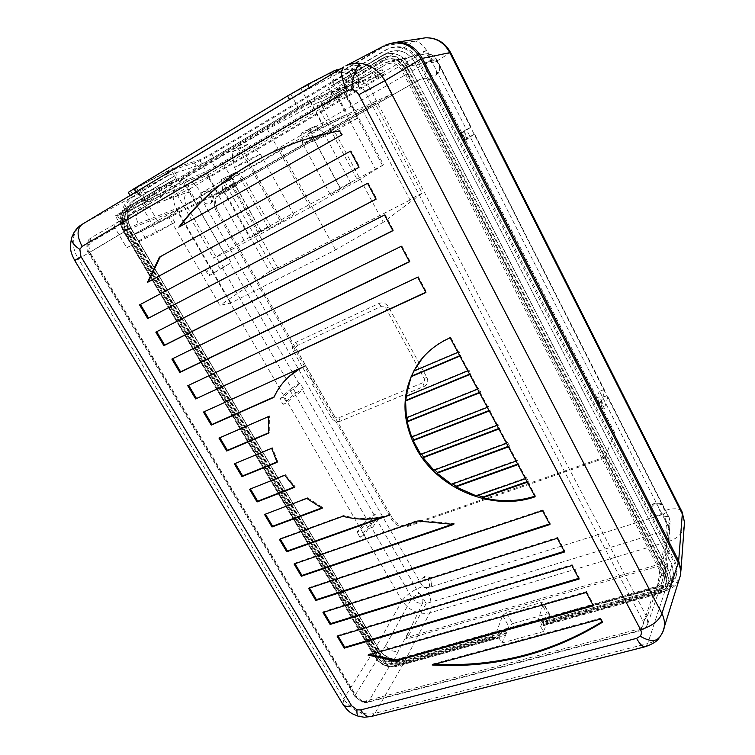 <?xml version="1.0" encoding="UTF-8"?>
<svg xmlns="http://www.w3.org/2000/svg" width="755" height="755" viewBox="0 0 755 755"><rect width="100%" height="100%" fill="white"/><g stroke="black" fill="none" stroke-linecap="round" stroke-linejoin="round"><path stroke-width="0.57" stroke-dasharray="3.77 2.83" d="M230.775 175.141L221.536 179.473L235.777 172.253L230.775 175.141L234.305 183.72L261.088 231.266L249.858 237.976L222.649 189.826L234.305 183.72M221.536 179.473L222.517 189.467M234.541 184.031L243.733 178.322L232.078 183.984L226.585 176.547M235.777 172.253L243.733 178.322M249.858 237.976L259.475 232.804L270.564 226.16L261.088 231.266M270.564 226.16L243.969 178.624M383.559 164.816L357.804 180.69L316.317 103.312L344.95 91.874L383.559 164.816L260.909 230.634L213.608 258.182L224.292 253.51L182.087 179.737L173.188 187.882L213.608 258.182M182.087 179.737L267.298 129.247L310.211 207.398L357.804 180.69M310.211 207.398L224.292 253.51M268.903 228.991L293.893 214.713L268.903 228.991L234.446 167.478L248.537 161.023L242.714 147.404L232.021 152L234.446 167.478L246.498 160.466L281.03 222.48M340.392 188.59L330.36 194.686L350.716 183.031L340.392 188.59L313.485 138.816L323.763 132.927L313.07 137.533L307.172 129.851L315.43 126.132L301.651 133.05L307.172 129.851M173.188 187.882L206.039 173.206L223.442 163.939L337.192 97.102L344.95 91.874M117.459 215.666L207.719 174.981L381.398 73.103L309.89 101.378L117.459 215.666L129.888 236.749L218.186 193.469L207.719 174.981M316.317 103.312L267.298 129.247M218.186 193.469L392.166 93.837L322.81 125.424L129.888 236.749M383.266 222.291L335.541 249.924L230.936 302.953L219.941 305.388L168.601 216.779L223.555 189.93L374.952 103.199L330.426 123.641L383.266 222.291L422.13 193.176L374.952 103.199M168.601 216.779L177.331 210.003L280.879 150.292L330.426 123.641M309.89 101.378L322.81 125.424M392.166 93.837L381.398 73.103M362.513 109.956L410.05 200.047L412.928 197.904L365.798 108.437M412.928 197.904L422.13 193.176M335.541 249.924L280.879 150.292M410.05 200.047L273.942 269.894L227.415 187.382M223.555 189.93L269.629 271.489L277.538 267.43L273.942 269.894M269.629 271.489L219.941 305.388M230.936 302.953L177.331 210.003M277.538 267.43L231.398 185.437M232.021 152L238.033 148.452L246.498 160.466L260.381 154.133L248.537 161.023L281.974 221.121M293.893 214.713L260.381 154.133L248.64 143.912L242.714 147.404M238.033 148.452L248.64 143.912M232.078 183.984L222.649 189.826M232.219 184.343L259.475 232.804M330.36 194.686L302.623 143.526L313.485 138.816M313.25 138.495L309.984 129.294M315.43 126.132L323.527 132.606M301.651 133.05L302.623 143.526M313.07 137.533L302.764 143.903M350.716 183.031L323.763 132.927M313.212 137.91L340.854 189.033M593.383 605.812L593.666 604.906L593.005 605.095M368.044 655.104L368.544 654.236L586.541 591.58L586.258 592.467M586.541 591.58L593.666 604.906M368.544 654.236L369.893 654.566M74.726 260.513L78.397 258.984C73.377 250.679 72.046 242.515 74.386 234.484C75.906 229.973 78.577 226.547 82.38 224.197L343.94 66.874L384.078 45.838M342.94 704.349L343.733 698.752C347.942 705.727 354.029 710.464 362.013 712.965C360.635 715.325 359.418 716.419 358.361 716.269M371.186 716.495L374.961 713.324C370.913 714.381 366.6 714.268 362.013 712.965M645.468 646.667L647.715 643.571C652.886 642.288 657.01 639.815 660.106 636.163L662.833 631.784M505.576 635.351L502.755 630.302L499.046 637.975L501.839 642.977L505.576 635.351L403.415 663.692C391.392 665.929 381.605 661.55 374.055 650.546L126.283 230.473C119.384 216.487 120.913 205.568 130.87 197.725L167.393 175.811L165.487 172.508L170.838 169.28L135.117 188.439L138.005 186.579L145.639 199.707L298.763 108.824L308.861 103.492L332.021 94.262L346.016 85.995L346.856 87.571L385.531 64.76L321.705 101.698C320.932 102.454 321.111 104.011 322.272 106.379L334.446 129.124L311.938 141.987L307.662 134.088L332.304 122.772L347.243 114.175L336.296 93.563L343.006 89.609L321.724 101.689L385.531 64.76M679.066 579.727C677.178 584.757 672.469 588.56 664.938 591.146L546.762 623.923L543.44 631.567L540.627 626.461L660.059 593.373C666.288 591.458 669.987 587.673 671.186 582.011L673.507 573.951L671.922 564.608L414.835 62.552C408.191 51.821 399.442 48.395 388.57 52.284L386.956 53.133L388.532 52.274C399.423 48.377 408.2 51.802 414.854 62.542L671.941 564.589L673.526 573.942C672.29 579.774 668.477 583.691 662.078 585.672L543.949 618.779L541.533 624.394L543.845 625.423L542.892 623.687L659.124 591.373C665.013 589.513 668.335 585.861 669.072 580.406L667.58 573.29L667.373 574.281L406.266 66.487C401.264 58.116 394.403 54.888 385.673 56.804L345.29 80.257L386.343 56.559C395.044 54.605 401.905 57.824 406.926 66.213L667.58 573.29M501.839 642.977L543.44 631.567M502.755 630.302L400.622 658.926C391.751 660.455 384.474 657.199 378.812 649.168L130.823 227.831C125.726 217.431 126.868 209.333 134.267 203.539M499.046 637.975L395.998 666.523C387.353 667.986 380.256 664.806 374.725 656.973L123.376 231.351C118.365 221.196 119.46 213.297 126.642 207.663L176.17 178.595L170.838 169.28M346.016 85.995L309.795 100.226L115.336 215.855L160.796 195.413L172.357 188.58L168.865 182.521L126.642 207.663M160.796 195.413L161.608 196.8L131.294 214.675C126.859 217.978 126.189 222.706 129.284 228.85L89.269 252.689C87.155 249.084 86.617 245.554 87.655 242.119L87.155 242.676L88.779 245.073L91.062 242.185C89.987 240.147 89.987 238.674 91.062 237.787L87.655 242.119M88.779 245.073L89.817 252.17L88.561 252.982L354.916 696.554L355.058 695.459C356.898 698.432 359.531 700.451 362.976 701.518L362.258 702.15L361.985 700.848L365.684 700.961L367.685 702.31L640.485 630.708L646.271 626.867L647.913 623.441L646.969 617.297L642.741 620.497L365.203 91.987L401.792 70.281L661.654 574.395L662.522 580.18C662.078 583.068 659.889 585.229 655.963 586.644L392.911 660.455C387.692 661.437 383.446 659.53 380.142 654.736L129.284 228.85M401.792 70.281C397.64 63.609 392.326 61.712 385.852 64.581M671.186 582.011L669.619 572.894L408.832 65.062C402.33 54.577 393.77 51.227 383.162 55.021L328.425 87.504L332.021 94.262M172.357 188.58L144.158 201.189L142.827 201.651L145.639 199.707M168.865 182.521L176.17 178.595M335.248 70.224L290.883 94.243L138.005 186.579M128.293 192.421L165.487 172.508M167.393 175.811L132.88 194.648L130.341 195.932L136.089 192.27L289.703 99.905L309.635 88.41L337.211 73.943L383.389 46.234M335.994 71.65L337.211 73.943M546.762 623.923L543.94 618.76L662.107 585.644C668.477 583.662 672.28 579.764 673.507 573.951L671.252 581.803L669.704 572.686L409.012 65.005C402.481 54.492 393.902 51.142 383.266 54.936L334.323 84.437L332.757 81.483L385.352 50.066L391.826 47.386C403.321 45.007 412.343 49.339 418.893 60.391L675.159 561.852L677.141 571.205C676.197 578.623 671.742 583.596 663.777 586.116L545.931 619.091L545.204 621.072L543.949 618.779L540.627 626.461M328.84 74.094L334.333 84.456L386.956 53.133L334.323 84.437M334.333 84.456L328.425 87.504M148.046 204.586L115.053 223.631C113.977 224.528 113.996 226 115.081 228.076L126.764 247.81L144.988 237.391L140.855 230.341L128.199 237.646L158.607 222.734L148.046 204.586L161.608 196.8M128.199 237.646L115.336 215.855M144.988 237.391L174.82 222.414L170.913 215.656L140.855 230.341M158.607 222.734L170.913 215.656M174.82 222.414L157.097 232.521L142.648 207.776M126.764 247.81L157.097 232.521M309.795 100.226L323.178 125.132L307.662 134.088M224.999 181.785L229.218 189.26L219.894 194.592L215.685 187.164L232.606 178.171L223.367 183.493L227.51 190.836L236.749 185.551L229.218 189.26M131.294 214.675L91.091 237.768C88.146 240.194 89.147 238.778 87.155 242.676C86.476 248.367 86.948 251.802 88.561 252.982L89.269 252.689L355.058 695.459L380.142 654.736M354.916 696.563L356.662 696.827L89.817 252.17M362.976 701.518L368.525 701.669L367.704 702.301C364.703 702.688 362.891 702.641 362.258 702.15L354.916 696.554M646.271 626.867L645.997 627.32C643.184 629.698 641.354 630.831 640.485 630.708L638.768 629.028L365.684 700.961M661.654 574.395L646.969 617.297L370.365 89.222C367.94 84.947 364.505 82.474 360.059 81.795L352.953 83.258M365.203 91.987C363.599 89.128 361.315 87.467 358.351 87.004L353.604 87.976C352.443 85.57 352.226 83.994 352.953 83.267M346.856 87.571L336.296 93.563M323.178 125.132L347.243 114.175M343.006 89.609L358.002 117.95L336.334 130.304L332.304 122.772M358.002 117.95L334.446 129.124M336.334 130.304L311.938 141.987M236.749 185.551L232.606 178.171M219.894 194.592L227.51 190.836M215.685 187.164L223.367 183.493M337.202 636.323L337.74 635.484L572.167 564.683L579.378 578.17L579.076 579.047M571.865 565.542L572.167 564.683M338.089 636.059L337.74 635.484M579.378 578.17L578.717 578.368M367.553 183.305L368.176 182.908L376.66 198.791L376.018 199.131M376.056 199.207L376.66 198.791M139.571 304.888L368.176 182.908M600.48 619.072L600.744 618.156L432.577 664.089L432.134 664.985M432.577 664.089L434.974 664.211M601.943 621.818L602.509 621.459L602.245 622.375M600.744 618.156L602.509 621.459M279.397 539.391L280.02 538.645L343.402 515.542C359.956 519.77 375.669 519.327 390.533 514.221L390.014 514.976M390.533 514.221L381.681 517.373M342.836 516.288L343.402 515.542M203.472 412.06L300.594 368.091M274.593 396.715C277.774 389.589 282.143 383.285 287.693 377.802L289.033 376.528M305.275 365.967L305.926 365.382M351.028 150.83L350.386 151.189L351.028 150.83L359.635 166.921L358.984 167.28L359.635 166.921M155.823 332.143L384.503 215.005M392.893 230.7L393.468 230.247L392.817 230.577M385.088 214.571L393.468 230.247M171.885 359.087L401.226 246.3M409.503 261.796L410.059 261.296L409.408 261.607M401.792 245.819L410.059 261.296M417.732 277.189L418.27 276.67L426.433 291.949L425.782 292.251M425.914 292.487L426.433 291.949M187.769 385.72L418.27 276.67M450.131 337.787L450.612 337.202C439.363 342.157 429.982 349.084 422.489 357.993M406.454 396.224L405.982 396.422M406.964 417.619L406.379 417.855M412.315 436.758L411.635 437.022M421.592 454.142L421.318 453.727L420.818 454.434M434.767 469.921L434.361 469.525L433.88 470.252M452.594 483.946L452.009 483.577L451.556 484.323M477.717 495.44L476.792 495.148L476.367 495.912M534.804 496.214L535.465 495.988L535.106 496.771M450.612 337.202L458.568 352.094L457.917 352.368M527.33 482.228L527.981 482.001L535.465 495.988M527.981 482.001L528.349 481.237L527.047 481.69M476.792 495.148L526.48 477.726L528.349 481.237M526.48 477.726L525.452 478.717M517.921 464.618L518.572 464.382L526.112 478.491M518.572 464.382L518.959 463.645L517.647 464.117M452.009 483.577L517.071 460.106L518.959 463.645M517.071 460.106L516.033 461.088M508.436 446.884L509.087 446.639L516.684 460.852M509.087 446.639L509.483 445.922L508.181 446.403M434.361 469.525L507.587 442.355L509.483 445.922M507.587 442.355L506.53 443.317M498.885 429L499.536 428.755L507.19 443.072M499.536 428.755L499.942 428.057L498.64 428.547M421.318 453.727L498.026 424.461L499.942 428.057M498.026 424.461L496.96 425.405M489.249 410.984L489.901 410.729L497.611 425.159M489.901 410.729L490.325 410.05L489.023 410.56M412.145 436.333L488.4 406.435L490.325 410.05M488.4 406.435L487.315 407.36M479.548 392.827L480.199 392.562L487.966 407.105M480.199 392.562L480.633 391.902L479.331 392.43M406.898 417.185L478.689 388.259L480.633 391.902M478.689 388.259L477.594 389.174M469.761 374.518L470.412 374.253L478.245 388.91M470.412 374.253L470.865 373.621L469.563 374.159M406.501 395.78L468.902 369.941L470.865 373.621M468.902 369.941L467.798 370.847M459.899 356.077L460.55 355.794L468.449 370.573M460.55 355.794L461.022 355.19L459.719 355.737M414.221 370.545L459.04 351.481L461.022 355.19M459.04 351.481L458.568 352.094M294.091 564.023L294.686 563.249L418.204 520.233L454.246 523.63L453.793 524.414M454.246 523.63L452.085 524.366M417.713 521.007L418.204 520.233M218.997 438.098L269.375 415.892L269.28 432.549L268.62 433.2M269.28 432.549L268.582 432.841M268.704 416.524L269.375 415.892M249.537 489.306L285.371 474.593L295.148 486.635L294.525 487.343M295.148 486.635L294.205 487.003M284.739 475.291L285.371 474.593M234.352 463.844L272.319 447.668L277.764 461.626L277.123 462.305M277.764 461.626L276.953 461.956M271.658 448.328L272.319 447.668M264.552 514.485L307.37 497.687L322.762 507.549L322.177 508.275M322.762 507.549L321.602 507.973M306.757 498.404L307.37 497.687M308.616 588.39L309.191 587.588L542.892 509.899L542.543 510.691M309.493 588.098L309.191 587.588M549.942 524.527L550.282 523.715L549.621 523.932M542.892 509.899L550.282 523.715M322.989 612.484L323.546 611.663L557.615 537.456L557.294 538.277M323.867 612.211L323.546 611.663M564.598 551.952L564.91 551.112L564.259 551.31M557.615 537.456L564.91 551.112M179.718 226.679L342.374 134.635L340.203 130.568C318.506 134.673 298.121 140.902 279.048 149.263L273.546 151.746M178.85 227.17L179.662 226.755M340.203 130.568L339.542 130.889M342.374 134.635L341.713 134.966M193.79 197.234L189.194 189.212L165.109 200.302L187.089 192.402C189.326 192.025 191.553 193.639 193.79 197.234L194.092 200.396L186.098 204.709C183.767 199.839 184.097 195.743 187.089 192.402M227.868 256.823L205.351 269.988L208.767 275.905L231.181 262.627L227.868 256.823L220.224 261.466L223.593 267.345L231.181 262.627M222.234 267.629L291.524 388.268L300.141 383.21L303.284 388.702L296.819 394.912L293.459 396.394L286.796 402.764L283.059 404.397L294.686 393.77L303.284 388.702M294.686 393.77L366.845 519.412L375.103 514.297L369.714 521.903L365.316 523.47L360.871 529.699L357.19 532.181L360.031 537.532L369.837 524.612L378.076 519.497L375.103 514.297M604.764 391.222L474.536 133.965L464.806 139.684L461.314 132.833L464.127 131.332L459.955 134.088L471.082 127.161L466.42 129.464L599.442 391.043L596.497 397.942L599.338 396.875L596.95 402.528L601.216 402.141L604.793 390.694C604.293 389.835 602.509 389.948 599.442 391.043L669.77 529.321L426.15 603.556L421.214 594.931C422.894 598.149 423.31 600.98 422.46 603.405C418.053 603.547 414.552 601.726 411.956 597.951L385.711 645.572C388.995 650.215 393.195 652.094 398.319 651.188L393.317 661.531C387.759 662.484 383.2 660.436 379.633 655.397L128.152 228.595C124.953 222.055 125.66 216.987 130.294 213.391L160.966 195.271L193.516 183.644L165.109 200.302L130.294 213.391M189.194 189.212L426.301 50.585L466.42 129.464L461.314 132.833M312.476 384.654L331.218 417.572C333.616 421.054 336.607 422.281 340.203 421.233L424.225 386.362C427.726 384.446 428.613 381.483 426.896 377.472L388.636 307.143C386.107 303.35 382.889 302.113 378.982 303.444L295.498 342.506C292.345 344.459 291.666 347.375 293.459 351.273L309.323 379.123L310.834 378.453L313.986 383.984L312.476 384.654L313.986 383.984M209.371 176.434L207.2 172.612L382.2 69.686L384.437 73.981L209.371 176.434L193.516 183.644M384.437 73.981L372.073 78.935L346.139 85.881L385.286 62.75L389.287 61.297C395.063 60.711 399.546 63.165 402.736 68.658L663.315 574.508L664.428 579.038C664.155 583.313 661.739 586.182 657.19 587.645L540.976 620.185L538.541 618.93L543.44 602.943L541.033 602.556L547.196 613.853L512.503 623.639L506.35 612.56L541.033 602.556M426.301 50.585L408.455 57.418L372.073 78.935M218.903 261.825L186.098 204.709L138.278 223.706C135.353 217.685 136.032 213.014 140.317 209.711M360.031 537.532L357.19 532.181M366.845 519.412L356.983 532.247M291.524 388.268L279.822 398.8L283.059 404.397M205.351 269.988L206.53 269.356L209.956 275.273L208.767 275.905M223.593 267.345L209.956 275.273M279.822 398.8L283.55 397.149L290.269 390.845L293.629 389.353L300.141 383.21M293.629 389.353L296.819 394.912M365.316 523.47L368.327 528.708L372.734 527.16L369.714 521.903M372.734 527.16L378.076 519.497M368.327 528.708L363.919 534.984L360.248 537.466M426.15 603.556L406.803 639.032L406.048 637.73L661.106 563.655L661.89 565.174L406.803 639.032M422.46 603.405L406.048 637.73M669.77 529.321L661.89 565.174M607.888 396.79L604.387 408.38L602.82 408.965L600.112 408.729L602.462 403.01L599.621 404.067L602.518 397.092C605.585 396.016 607.379 395.913 607.888 396.79L669.166 517.571L670.185 521.96L669.166 517.571C668.486 516.354 666.608 516.184 663.522 517.052C665.485 520.167 666.618 523.932 666.92 528.34L661.106 563.655M660.408 563.881L659.039 576.999C663.22 575.621 665.438 572.97 665.693 569.034L670.185 521.941L666.92 528.34M599.621 404.067L596.497 397.942M464.806 139.684L467.619 138.193L463.495 141.034L465.712 140.024L462.164 133.05M474.329 134.154L465.712 140.024M464.127 131.332L467.619 138.193M408.455 57.418L425.395 53.907C428.245 55.341 430.633 58.343 432.558 62.892L436.767 60.136C434.257 55.634 430.605 53.539 425.82 53.85C430.765 53.52 434.502 55.587 437.041 60.051L471.082 127.161M425.395 53.907L396.762 59.598C401.886 59.286 405.831 61.561 408.606 66.412L436.767 60.136L470.865 127.34M407.832 57.965L392.6 61.004L396.762 59.598M382.2 69.686L345.177 84.06L346.139 85.881M207.2 172.612L160.032 193.667L160.966 195.271M393.317 661.531L493.298 633.539L494.242 635.229L394.252 663.126C387.664 664.258 382.257 661.833 378.029 655.859L126.623 229.482C122.82 221.734 123.66 215.713 129.152 211.447L157.946 194.394L156.776 192.374L127.991 209.475C121.63 214.429 120.658 221.404 125.066 230.388L376.405 656.322C381.303 663.239 387.57 666.052 395.205 664.749L495.204 636.946L496.158 638.636L396.148 666.344C387.475 667.816 380.36 664.626 374.801 656.774L123.546 231.275C118.535 221.092 119.639 213.174 126.849 207.521L169.035 182.399L171.583 186.825L160.032 193.667M496.158 638.636L500.055 635.918L502.764 630.321L400.66 658.936C391.769 660.474 384.474 657.218 378.793 649.168L130.813 227.85C125.707 217.421 126.859 209.305 134.277 203.51L176.16 178.576L174.641 175.924L132.757 200.943C124.216 207.644 122.886 216.996 128.784 229.01L376.688 649.791C383.229 659.068 391.628 662.815 401.877 661.059L504.019 632.558L502.764 630.321M506.35 612.56L502.67 615.438L497.073 630.576L493.298 633.539M174.641 175.924L134.673 200.103C126.142 206.785 124.82 216.119 130.69 228.085L377.793 647.884C384.314 657.133 392.694 660.87 402.925 659.106L504.84 630.585L506.388 633.37L508.832 626.518L512.503 623.639M504.84 630.585L504.019 632.558M500.055 635.918L497.073 630.576M665.693 568.817L664.674 564.863L669.232 518.26L607.869 397.328M467.269 139.203L463.712 132.219M604.387 408.38L601.216 402.141M459.955 134.088L463.495 141.034M345.177 84.06L331.181 92.337L328.557 87.41M543.845 625.423L660.078 593.213C666.335 591.288 670.053 587.484 671.252 581.803M346.035 79.973L347.243 82.267L386.966 59.154C394.506 57.418 400.452 60.183 404.812 67.45L404.151 67.724L665.221 574.895L666.505 581.086C665.778 585.852 662.918 588.994 657.935 590.504L543.109 622.488L544.374 624.319L542.892 623.687M540.976 620.185L541.93 621.922L658.152 589.495C663.211 587.9 666.061 584.766 666.712 580.085L665.429 573.904L404.812 67.45M171.583 186.825L206.19 171.47L214.75 166.921L355.945 83.777L359.918 81.087L353.198 68.28M331.181 92.337L359.918 81.087M176.481 175.132L172.687 168.516L199.594 159.824L208.342 155.568L349.386 71.3L352.585 68.337L330.36 73.546L335.399 70.517M176.16 178.576L169.035 182.399M506.388 633.37L404.463 661.739C392.534 663.777 382.766 659.417 375.169 648.649L128.18 229.548C121.319 215.6 122.857 204.718 132.795 196.885L169.252 175.028L167.355 171.725L172.687 168.516M547.196 613.853L549.612 614.268L547.479 621.941L665.344 589.145C673.366 586.71 678.405 581.916 680.472 574.772M547.479 621.941L545.931 619.091M538.541 618.93L541.533 624.394M545.204 621.072L663.352 588.107C671.337 585.587 675.81 580.614 676.754 573.177L674.762 563.796L417.609 60.91C411.041 49.821 401.99 45.47 390.458 47.858M332.757 81.483L334.267 80.917L330.36 73.546M340.769 68.78L359.984 64.609C360.267 65.336 357.7 67.327 352.292 70.611L211.825 154.454C205.133 158.333 199.329 161.155 194.403 162.929L167.355 171.725M169.252 175.028L196.206 166.1C201.113 164.307 206.908 161.485 213.599 157.606L354.114 74.075C359.522 70.81 362.098 68.837 361.824 68.139L338.712 73.395L389.014 43.752M384.767 45.772L414.957 41.053L421.365 38.439M684.209 525.924C682.567 533.19 677.773 538.211 669.845 540.986L429.784 612.862C418.563 614.778 409.314 610.748 402.066 600.772L176.698 210.154C170.706 196.942 172.376 186.674 181.71 179.341L132.795 196.885M338.712 73.395L337.353 70.828M334.267 80.917L386.739 49.585L391.826 47.386M681.756 511.286C679.141 508.257 673.583 507.973 665.07 510.455C665.75 512.239 665.174 513.513 663.343 514.287C668.279 524.725 670.44 533.625 669.845 540.986L665.344 589.145M128.18 229.548L176.698 210.154L200.481 197.31L202.161 200.254C204.369 203.529 207.021 204.605 210.116 203.491L210.381 203.35C216.619 200.264 210.23 188.089 204.058 191.355L203.671 191.553C200.924 193.629 200.424 196.526 202.161 200.254L421.13 584.077C423.159 587.003 425.782 588.136 429.019 587.484L431.596 585.323C432.096 579.934 429.34 577.33 423.329 577.49L420.799 579.576L421.13 584.077L422.555 586.569C413.466 589.844 406.634 594.572 402.056 600.772M654.406 503.925L650.433 508.285C650.933 513.636 654.189 515.967 660.181 515.269C662.494 514.485 663.834 512.985 664.211 510.767L663.626 507.615C661.484 504.283 658.417 503.047 654.406 503.925L655.019 503.094C655.869 503 656.897 504.095 658.096 506.369C659.794 509.984 660.483 512.947 660.181 515.269L663.343 514.287M435.975 74.858C439.542 72.301 440.467 68.828 438.74 64.458C436.626 60.938 433.719 59.692 430.029 60.721L429.019 61.193C421.29 65.175 427.509 79.001 435.305 75.189L436.041 74.82C437.07 73.726 436.616 71.149 434.701 67.082C432.473 63.014 430.577 61.051 429.019 61.193L201.226 192.969C194.828 182.814 188.316 178.274 181.71 179.341L414.957 41.053C419.931 41.346 425.66 47.452 432.134 59.39C434.125 58.503 435.748 59.05 436.994 61.023L450.584 52.51M605.066 456.964L614.834 432.955L438.164 86.419C433.748 79.218 427.802 76.802 420.337 79.181L220.686 193.261C215.109 197.404 214.061 203.208 217.534 210.664L392.553 518.506C396.696 524.517 402.028 526.763 408.549 525.244L605.066 456.964L604.632 458.162L614.834 432.955M604.632 458.162L407.766 526.462C401.235 527.981 395.894 525.735 391.741 519.704L216.298 211.296C212.816 203.831 213.873 198.027 219.45 193.865L419.431 79.586C426.915 77.208 432.87 79.634 437.296 86.844L614.419 434.106M541.93 621.922L543.109 622.488M544.081 624.253L658.907 592.382C664.749 590.589 668.062 586.937 668.864 581.407L667.373 574.281L665.231 575.065L666.505 581.086L666.712 580.085M346.507 82.55L383.398 60.702L382.143 58.361L345.261 80.275L346.507 82.55L347.243 82.267M384.087 60.438L386.277 59.409C393.902 57.72 399.857 60.494 404.151 67.724L406.926 66.213M602.82 408.965L599.64 402.726M596.95 402.528L600.112 408.729M602.462 403.01L599.338 396.875M495.204 636.946L492.656 638.673C491.316 638.673 491.212 637.994 492.335 636.635L494.242 635.229M156.776 192.374L155.832 192.799L157.002 194.818L157.946 194.394M125.066 230.388L124.103 230.851C119.696 221.923 120.677 214.939 127.019 209.909L155.794 192.818L127.991 209.475M363.919 534.984L360.871 529.699M283.55 397.149L286.796 402.764M290.269 390.845L293.459 396.394M206.53 269.356L220.224 261.466M214.033 272.97L210.617 267.053M220.271 269.101L216.902 263.24M309.323 379.123L311.041 378.255L314.193 383.795M334.408 415.996L296.677 349.622C295.79 347.706 296.13 346.271 297.678 345.318L381.133 306.445C383.049 305.794 384.635 306.407 385.871 308.267L424.084 378.406C424.923 380.369 424.489 381.822 422.772 382.766L338.825 417.789C337.06 418.308 335.588 417.704 334.408 415.996L331.218 417.572M404.463 661.739L429.784 612.862C432.275 605.708 431.18 597.507 426.49 588.268L660.181 515.269M382.549 165.496L343.752 92.214M337.192 97.102L375.377 168.978M260.909 230.634L223.442 163.939M206.039 173.206L243.95 240.118M126.283 230.473L78.397 258.984L343.733 698.752L374.055 650.546M403.415 663.692L374.961 713.324L647.715 643.571L664.938 591.146M395.998 666.523L400.622 658.926M144.158 201.189L136.372 187.825M298.763 108.824L290.883 94.243M130.841 191.166L132.88 194.648M309.635 88.41L309.267 87.722M130.87 197.725L82.38 224.197M662.097 585.644L660.049 593.373M669.628 572.903L671.922 564.608M414.835 62.542L408.832 65.062M381.586 55.851L386.956 53.143M300.82 88.533L308.861 103.492M659.389 637.682L660.106 636.163M115.081 228.076L91.062 242.185M361.985 700.848L356.662 696.827M642.741 620.497C643.873 622.828 643.732 624.951 642.297 626.848L638.768 629.028M353.604 87.976L322.272 106.379M392.911 660.455L368.525 701.669L640.986 630.104L655.963 586.644M647.913 623.432L645.997 627.32L642.297 626.848M358.351 87.004C358.559 84.315 359.125 82.578 360.059 81.795M123.367 231.341L130.823 227.831M378.812 649.168L374.725 656.973M226.727 257.436L194.092 200.396M298.989 383.719L230.039 263.231M373.942 514.721L302.132 389.212M421.214 594.921L418.827 593.175L376.915 519.912M128.152 228.595L138.278 223.706M385.711 645.572L379.633 655.397M369.837 524.612L411.956 597.951L418.827 593.175M385.286 62.75L392.6 61.004M400.66 658.936L396.148 666.344M502.67 615.438L508.832 626.518M659.039 576.999L657.19 587.645M411.484 626.452L398.319 651.188M408.606 66.412L402.736 68.658M663.315 574.508L664.674 564.863M199.594 159.824L206.19 171.47M130.813 227.85L123.546 231.275M126.849 207.521L134.277 203.51M374.801 656.774L378.793 649.168M402.925 659.106L401.877 661.059M549.602 615.051L543.421 603.717M660.078 593.213L662.078 585.672M671.941 564.589L669.704 572.686M414.854 62.542L409.012 65.005M386.909 53.133L381.671 55.776M359.361 81.238L352.585 68.337M349.386 71.3L355.945 83.777M214.75 166.921L208.342 155.568M211.825 154.454L213.599 157.606M354.114 74.075L352.292 70.611M196.206 166.1L194.403 162.929M358.767 64.637L360.626 68.176M663.362 588.107L663.777 586.116M675.159 561.852L674.762 563.806M417.609 60.91L418.893 60.391M386.739 49.585L385.352 50.066M426.49 588.268L422.555 586.569M665.07 510.455L436.994 61.023M429.019 587.484C429.944 585.201 429.604 582.454 428 579.245M432.134 59.39L429.019 61.193M200.481 197.31C199.613 195.441 199.858 193.997 201.226 192.969M402.066 600.772L375.169 648.649M210.381 203.35L210.475 203.303C212.061 201.944 211.947 199.49 210.145 195.941C207.936 192.468 205.775 191.006 203.671 191.553M220.686 193.261L219.45 193.865M216.298 211.296L217.534 210.664M418.006 80.294L418.912 79.879M438.164 86.419L437.296 86.844M392.553 518.506L391.741 519.704M407.766 526.462L408.549 525.244M658.152 589.495L658.775 592.562L659.124 591.373M382.87 58.097L386.343 56.559M386.249 59.419C393.695 57.644 399.64 60.419 404.076 67.742L665.231 575.065L665.429 573.904M132.757 200.943L134.673 200.103M130.69 228.085L128.784 229.001M376.688 649.791L377.793 647.884M492.335 636.635L393.723 664.107L394.252 663.126M378.029 655.859L377.472 656.822L125.66 229.945L126.623 229.482M393.723 664.107C387.089 665.193 381.671 662.767 377.472 656.822L375.792 657.586C380.652 664.457 386.871 667.231 394.45 665.929L393.723 664.107M129.152 211.447L157.002 194.818M125.66 229.945C121.885 222.14 122.725 216.119 128.19 211.881L126.982 209.928C120.536 214.864 119.507 221.866 123.905 230.926L125.66 229.945M395.205 664.749L394.676 665.731C387.089 667.042 380.813 664.221 375.848 657.294L123.905 230.926L375.848 657.294L376.405 656.322M492.656 638.673L394.676 665.731L493.298 638.352M293.459 351.273L296.677 349.622M340.203 421.233L338.825 417.789M422.772 382.766L424.225 386.362M297.678 345.318L295.498 342.506M378.982 303.444L381.133 306.445M385.871 308.267L388.636 307.143M426.896 377.472L424.084 378.406M383.162 55.021L388.57 52.284M142.827 201.651L135.117 188.439M647.903 623.46L662.531 580.18M287.693 377.802L287.032 378.406M279.048 149.263L278.312 149.603M474.536 133.965L604.793 390.694M396.271 59.664L389.287 61.297M665.702 569.034L664.428 579.038M549.593 614.277L543.421 602.952M383.266 54.936L388.532 52.274M361.824 68.139L359.984 64.609M676.754 573.177L677.141 571.205M431.596 585.323C432.889 579.245 430.482 576.339 424.376 576.584L420.799 579.576M664.211 510.767C663.947 504.963 660.88 502.405 655.019 503.094C652.509 503.991 650.98 505.727 650.433 508.294M435.295 75.198L436.041 74.82C444.006 70.753 438.268 57.201 430.029 60.721M210.116 203.491L210.475 203.303C217.723 199.565 211.334 187.608 204.058 191.355M419.431 79.586L420.337 79.181M544.374 624.319L658.775 592.562C664.759 590.655 668.128 586.937 668.864 581.407L669.072 580.406M386.277 59.409L386.966 59.154"/><path stroke-width="1.13" d="M396.148 661.002L593.383 605.812L586.258 592.467L368.044 655.104L396.148 661.002L396.63 660.125L593.005 605.095M369.893 654.566L396.63 660.125M571.865 565.542L337.202 636.323L344.252 648.149L579.076 579.047L571.865 565.542M376.056 199.207L367.553 183.305L139.571 304.888L147.716 318.553L376.056 199.207M600.48 619.072L432.134 664.985C493.157 668.571 549.866 654.368 602.245 622.375L600.48 619.072M279.397 539.391L286.758 551.745L390.014 514.976C375.141 520.082 359.408 520.516 342.836 516.288L279.397 539.391M203.472 412.06L211.258 425.112L273.933 397.328C277.104 390.203 281.473 383.889 287.032 378.406C292.27 373.272 298.348 369.129 305.275 365.967L203.472 412.06M358.993 167.299L350.386 151.179L159.418 257.172L147.461 282.389L358.993 167.299L148.291 281.917L160.249 256.728L159.418 257.172M155.823 332.143L163.873 345.658L392.893 230.7L384.503 215.005L155.823 332.143M171.885 359.087L179.85 372.441L409.503 261.796L401.226 246.3L171.885 359.087M425.914 292.487L417.732 277.189L187.769 385.72L195.639 398.923L425.914 292.487M535.106 496.771C492.487 511.909 437.891 488.966 416.194 448.366C400.386 417.949 401.32 389.287 419.006 362.381C426.877 351.679 437.258 343.487 450.131 337.787L535.106 496.771M294.091 564.023L301.368 576.235L453.793 524.414L417.713 521.007L294.091 564.023M218.997 438.098L226.698 451.009L268.62 433.2L268.704 416.524L218.997 438.098M249.537 489.306L257.059 501.933L294.525 487.343L284.739 475.291L249.537 489.306M234.352 463.844L241.968 476.613L277.123 462.305L271.658 448.328L234.352 463.844M264.552 514.485L271.998 526.971L322.177 508.275L306.757 498.404L264.552 514.485M308.616 588.39L315.816 600.47L549.942 524.527L542.543 510.691L308.616 588.39M322.989 612.484L330.114 624.442L564.598 551.952L557.294 538.277L322.989 612.484M178.85 227.17C203.68 194.167 236.844 168.318 278.312 149.603C297.404 141.232 317.817 134.994 339.542 130.889L341.713 134.966L178.85 227.17M351.83 89.647C354.841 90.119 357.153 91.799 358.785 94.705L384.852 80.757C379.095 70.725 370.979 64.921 360.494 63.363C356.662 64.543 352 78.586 351.83 89.647L347.036 90.628C341.175 78.539 340.061 70.659 343.714 67.006L82.38 224.197M384.078 45.838L345.913 65.798C350.471 63.609 355.322 62.797 360.494 63.363M79.841 249.31L82.135 246.385C76.755 236.183 76.736 228.85 82.068 224.386C79.549 225.698 76.963 228.218 74.32 231.936L71.744 237.363C70.942 241.364 73.641 245.347 79.841 249.31L80.917 256.483L74.726 260.513L342.94 704.349C350.075 714.258 352.585 713.692 358.361 716.269C357.209 715.674 356.756 713.513 356.973 709.804L360.711 709.927C363.872 714.919 367.213 717.146 370.743 716.608L645.468 646.667M356.973 709.804L351.594 705.736C347.055 706.85 344.176 706.387 342.94 704.349M371.186 716.495L364.287 717.241L358.361 716.269M640.174 636.172C648.149 640.91 654.302 641.712 658.634 638.598C662.182 633.775 664.023 630.085 664.155 627.509C664.966 622.913 664.221 618.269 661.918 613.588C659.068 620.742 651.971 626.14 640.608 629.764C641.759 632.133 641.618 634.266 640.174 636.172L636.597 638.362C639.778 644.185 642.637 646.978 645.157 646.752C652.499 644.109 656.992 641.391 658.634 638.598L659.389 637.682M335.994 71.65L335.248 70.224L307.53 84.484L287.57 95.961L134.012 188.722L128.293 192.421L130.087 195.498M679.066 579.727L680.34 575.64C681.246 572.016 680.557 567.732 678.283 562.777L421.082 58.909L384.852 80.757L661.918 613.588L678.283 562.777M385.267 45.215C400.008 39.675 411.947 44.234 421.082 58.909M664.155 627.509L662.833 631.784M344.252 648.149L344.79 647.299L338.089 636.059M578.717 578.368L344.79 647.299M376.018 199.131L147.716 318.553M148.537 318.044L140.421 304.435M434.974 664.211C494.855 667.26 550.508 653.122 601.943 621.818M286.758 551.745L287.372 550.98L280.275 539.07M381.681 517.373L287.372 550.98M211.258 425.112L211.976 424.48L204.341 411.664M274.112 396.932L211.976 424.48M289.033 376.528L300.594 368.091M160.249 256.728L350.386 151.189M147.461 282.389L148.291 281.917M163.873 345.658L164.665 345.111L156.672 331.709M392.817 230.577L164.665 345.111M179.85 372.441L180.615 371.866L172.744 358.663M409.408 261.607L180.615 371.866M425.782 292.251L195.639 398.923M196.385 398.329L188.627 385.314M422.489 357.993L413.693 371.167L457.917 352.368M413.957 371.054L411.116 376.698L405.982 396.422L467.798 370.847M406.454 396.224L405.577 400.933L406.379 417.855L477.594 389.174M406.964 417.619L407.606 421.177L407.087 421.847L411.635 437.022L487.315 407.36M412.315 436.758L413.674 439.939L413.174 440.637L420.818 454.434L496.96 425.405M421.592 454.142L423.612 457.011L423.111 457.728L433.88 470.252L506.53 443.317M434.767 469.921L437.485 472.488L437.003 473.215L451.556 484.323L516.033 461.088M452.594 483.946L456.246 486.135L455.803 486.881L476.367 495.912L525.452 478.717M477.717 495.44L483.238 496.96L482.813 497.724C500.735 502.066 518.062 501.565 534.804 496.214M482.813 497.724L527.33 482.228M527.047 481.69L483.238 496.96M455.803 486.881L517.921 464.618M517.647 464.117L456.246 486.135M437.003 473.215L508.436 446.884M508.181 446.403L437.485 472.488M423.111 457.728L498.885 429M498.64 428.547L423.612 457.011M413.174 440.637L489.249 410.984M489.023 410.56L413.674 439.939M407.087 421.847L479.548 392.827M479.331 392.43L407.606 421.177M405.577 400.933L469.761 374.518M469.563 374.159L406.105 400.292M411.116 376.698L459.899 356.077M459.719 355.737L411.645 376.075M301.368 576.235L301.962 575.452L294.969 563.711M452.085 524.366L301.962 575.452M226.698 451.009L227.397 450.348L219.865 437.721M268.582 432.841L227.397 450.348M257.059 501.933L257.719 501.226L250.405 488.957M294.205 487.003L257.719 501.226M241.968 476.613L242.638 475.924L235.22 463.485M276.953 461.956L242.638 475.924M271.998 526.971L272.63 526.235L265.42 514.155M321.602 507.973L272.63 526.235M315.816 600.47L316.392 599.659L309.493 588.098M549.621 523.932L316.392 599.659M330.114 624.442L330.662 623.611L323.867 612.211M564.259 551.31L330.662 623.611M273.546 151.746C234.663 170.3 203.388 195.281 179.718 226.679M340.769 68.78L335.399 70.517M421.365 38.439L425.593 37.797C436.239 37.656 444.308 42.61 449.801 52.652L422.347 58.38L678.669 560.842L681.01 569.572L680.472 574.772M389.014 43.752L396.054 42.289C407.464 42.167 416.222 47.527 422.347 58.38M450.584 52.51L449.801 52.652L682.312 513.928L684.492 522.035L684.209 525.924M337.353 70.828L336.758 69.696M682.303 513.928L681.756 511.286M358.785 94.705L640.608 629.764M636.597 638.362L360.711 709.927M351.594 705.736L80.917 256.483M82.135 246.385L347.036 90.628M74.386 234.484L71.744 237.363M135.919 191.987L134.012 188.722M287.57 95.961L289.533 99.594M309.267 87.722L307.53 84.484M678.669 560.842L682.312 513.928M71.668 237.58C68.847 251.009 72.386 254.341 72.225 255.322L74.726 260.513M664.145 627.537L680.34 575.64M419.525 361.768L419.006 362.381M396.054 42.289L425.603 37.797C436.673 37.608 444.988 42.488 450.546 52.444L682.114 512.003L684.492 522.035M681.01 569.572L684.502 522.007"/></g></svg>
